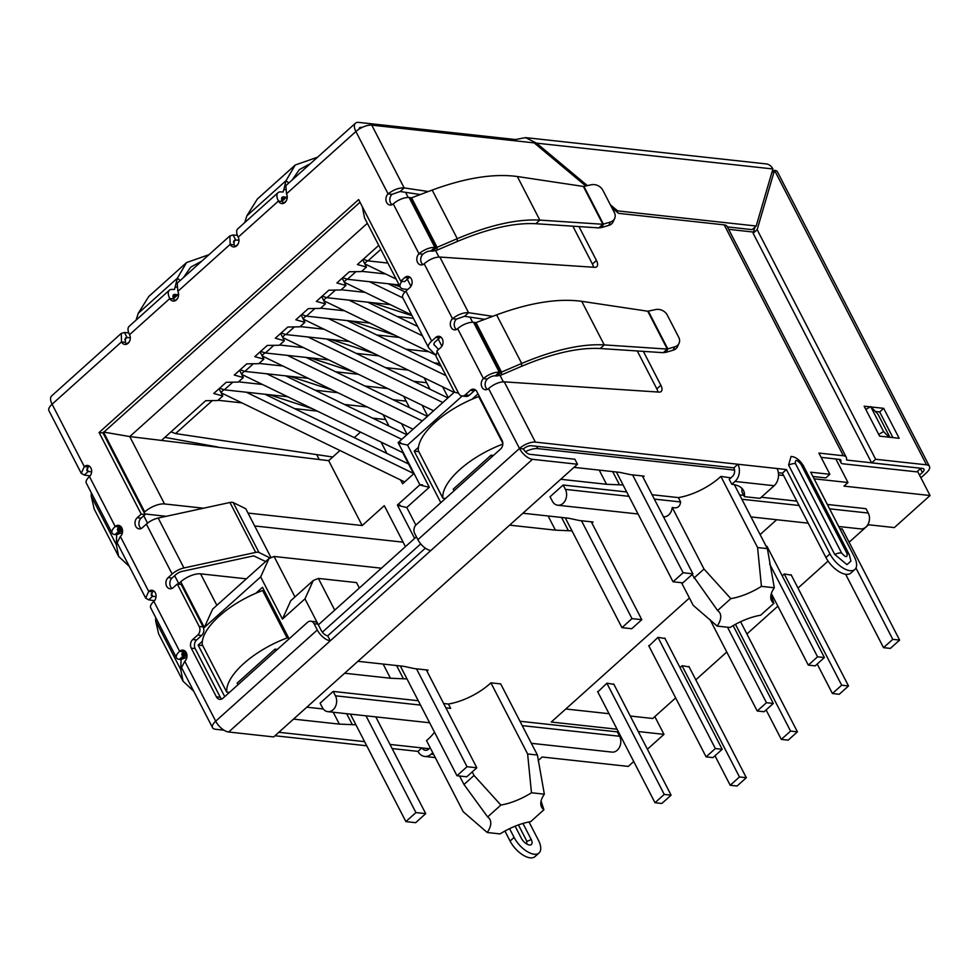 <?xml version="1.0" encoding="UTF-8"?>
<svg xmlns="http://www.w3.org/2000/svg" width="979" height="979" viewBox="0 0 979 979"><rect width="100%" height="100%" fill="white"/><g stroke="black" fill="none" stroke-linecap="round" stroke-linejoin="round"><path stroke-width="1.47" d="M233.21 502.57A6.951 2.888 152.7 0 0 232.231 502.3A6.951 2.888 152.7 0 0 229.943 502.484L255.703 552.401A6.951 2.888 -27.3 0 1 257.991 552.217A6.951 2.888 -27.3 0 1 258.982 552.486L233.21 502.57L245.79 508.75L270.804 557.222M255.703 552.401L183.942 567.967L158.182 518.05L229.943 502.484M269.849 557.834L258.982 552.486M265.639 561.542L253.708 555.852L181.947 571.43A6.18 2.57 -27.3 0 0 176.049 574.453L172.023 578.063A6.18 4.76 -83.8 0 0 172.035 588.428M158.182 518.05A12.348 5.14 152.7 0 0 146.373 524.108L142.347 527.718A6.18 4.76 96.2 0 1 139.091 528.868A6.18 4.76 96.2 0 1 135.102 524.377A6.18 4.76 96.2 0 1 137.195 517.732L141.221 514.122L99.087 432.51L358.632 199.557L400.754 281.169L404.78 277.546A6.18 4.76 96.2 0 1 408.023 276.408A6.18 4.76 96.2 0 1 411.376 278.929A6.18 4.76 96.2 0 1 409.932 287.532L405.906 291.142A12.348 5.14 152.7 0 0 402.748 297.665L428.521 347.582A12.348 5.14 -27.3 0 1 431.666 341.059L435.692 337.449A6.18 4.76 96.2 0 1 438.935 336.299A6.18 4.76 96.2 0 1 442.288 338.832A6.18 4.76 96.2 0 1 440.844 347.435L436.818 351.045L458.723 393.472A6.18 4.76 -83.8 0 0 462.076 396.005A6.18 4.76 -83.8 0 0 465.319 394.855L470.348 390.34A6.18 4.76 96.2 0 1 473.591 389.189A6.18 4.76 96.2 0 1 476.944 391.722L502.068 440.391A6.18 4.76 96.2 0 1 500.624 448.994L416.124 524.842A6.18 4.76 -83.8 0 0 414.668 533.445L417.898 539.686A12.348 5.972 48.1 0 0 430.87 550.516L330.278 640.817A12.348 5.972 -131.9 0 1 317.294 629.974L314.075 623.733A6.18 4.76 -83.8 0 0 310.722 621.212A6.18 4.76 -83.8 0 0 307.479 622.363L222.979 698.211A6.18 4.76 96.2 0 1 219.737 699.349A6.18 4.76 96.2 0 1 216.383 696.828L191.26 648.159A6.18 4.76 96.2 0 1 192.704 639.556L197.734 635.041A6.18 4.76 -83.8 0 0 199.178 626.438L177.285 584.01L173.259 587.62A6.18 4.76 96.2 0 1 170.016 588.771A6.18 4.76 96.2 0 1 166.014 584.279A6.18 4.76 96.2 0 1 168.107 577.634L172.133 574.024A12.348 5.14 -27.3 0 1 183.942 567.967M197.734 635.041L201.65 635.469A6.18 4.76 -83.8 0 0 203.094 626.866L181.201 584.439L177.285 584.01M201.65 635.469L196.62 639.985A6.18 4.76 -83.8 0 0 195.176 648.587L220.287 697.256A6.18 4.76 -83.8 0 0 221.743 699.018M314.075 623.733L317.991 624.161A6.18 4.76 -83.8 0 0 314.638 621.641L310.722 621.212M425.363 548.167L327.708 635.824L330.278 640.817L228.682 732.011L273.679 736.93L577.475 464.242L574.906 459.249L529.896 454.329A6.18 2.986 -131.9 0 1 523.41 448.908L519.494 448.48A12.348 5.972 48.1 0 0 532.478 459.322L577.475 464.242M327.708 635.824A6.18 2.986 -131.9 0 1 321.21 630.403L317.991 624.161M184.774 650.913A6.18 4.76 -83.8 0 0 183.538 651.72A6.18 2.57 152.7 0 0 181.972 654.975A6.18 2.57 152.7 0 0 183.428 655.759L179.414 659.369A12.348 5.14 -27.3 0 1 176.477 657.815A12.348 5.14 -27.3 0 1 179.634 651.292A6.18 4.76 96.2 0 1 182.877 650.142A6.18 4.76 96.2 0 1 186.23 652.675A6.18 4.76 96.2 0 1 184.786 661.278L215.698 721.18A12.348 5.972 48.1 0 0 228.682 732.011M475.488 389.96A6.18 4.76 -83.8 0 0 474.264 390.768L469.235 395.283L465.319 394.855M462.076 396.005L465.98 396.434A6.18 4.76 -83.8 0 0 469.235 395.283M360.015 202.249L103.003 432.938L145.125 514.55L141.111 518.16A6.18 4.76 -83.8 0 0 141.111 528.538M145.125 514.55L141.221 514.122M103.003 432.938L99.087 432.51M409.92 277.167A6.18 4.76 -83.8 0 0 408.684 277.975L404.657 281.597L400.754 281.169M436.047 355.524L428.888 348.108A12.348 5.14 -27.3 0 1 428.521 347.582M433.905 344.449L438.531 349.503M434.186 345.012A6.18 2.57 -27.3 0 1 434.003 344.755A6.18 2.57 -27.3 0 1 435.582 341.487L439.608 337.877A6.18 4.76 -83.8 0 1 440.831 337.07M643.362 351.363L660.849 385.236A9.264 4.479 -131.9 0 1 661.168 391.49A9.264 4.479 -131.9 0 1 659.051 392.102L504.271 381.859C499.106 381.883 493.869 384.123 488.582 388.59A6.18 4.76 96.2 0 1 485.327 389.728A6.18 4.76 96.2 0 1 481.338 385.249A6.18 4.76 96.2 0 1 483.43 378.604A12.348 5.14 -27.3 0 1 499.302 372.228L495.276 375.85A6.18 2.57 152.7 0 0 487.334 379.032A6.18 4.76 -83.8 0 0 487.346 389.397M473.542 322.311L475.978 322.605L496.598 314.871L521.685 363.454L500.954 372.338L499.302 372.228L473.542 322.311A12.348 5.14 152.7 0 0 457.658 328.687A6.18 4.76 96.2 0 1 454.415 329.837A6.18 4.76 96.2 0 1 450.413 325.346A6.18 4.76 96.2 0 1 452.506 318.701L456.422 319.13A6.18 4.76 -83.8 0 0 456.434 329.495M578.956 226.577L596.444 260.451A9.264 4.479 -131.9 0 1 596.762 266.704A9.264 4.479 -131.9 0 1 594.645 267.316L439.852 257.061C434.688 257.098 429.463 259.337 424.164 263.792A6.18 4.76 96.2 0 1 420.921 264.942A6.18 4.76 96.2 0 1 416.919 260.451A6.18 4.76 96.2 0 1 419.012 253.806A12.348 5.14 -27.3 0 1 434.896 247.442L430.87 251.052A6.18 2.57 152.7 0 0 422.928 254.234A6.18 4.76 -83.8 0 0 422.94 264.611M409.124 197.525L411.572 197.807L432.192 190.073L457.266 238.656L436.548 247.552L434.896 247.442L409.124 197.525A12.348 5.14 152.7 0 0 393.252 203.901A6.18 4.76 96.2 0 1 390.009 205.039A6.18 4.76 96.2 0 1 386.007 200.56A6.18 4.76 96.2 0 1 388.1 193.915L392.016 194.344A6.18 4.76 -83.8 0 0 392.028 204.709M516.227 140.927L515.505 139.532L358.571 122.387A12.348 5.972 48.1 0 0 355.475 123.183L285.856 185.667L286.48 193.818A6.18 4.76 96.2 0 1 286.48 200.462A6.18 4.76 96.2 0 1 281.793 203.571A6.18 4.76 96.2 0 1 278.44 201.05A12.348 5.972 -131.9 0 1 278.012 192.704A12.348 5.972 -131.9 0 1 281.108 191.921L283.053 192.043L284.02 188.898L284.95 189.693M278.012 192.704L237.775 228.829A12.348 5.972 48.1 0 0 238.203 237.163A6.18 4.76 96.2 0 1 238.191 243.808A6.18 4.76 96.2 0 1 233.504 246.916A6.18 4.76 96.2 0 1 230.151 244.383L229.93 235.878L233.112 234.997L237.371 235.315M229.93 235.866L177.223 283.188L177.848 291.338A6.18 4.76 96.2 0 1 177.835 297.983A6.18 4.76 96.2 0 1 173.148 301.091A6.18 4.76 96.2 0 1 169.795 298.558A12.348 5.972 -131.9 0 1 169.367 290.225A12.348 5.972 -131.9 0 1 172.475 289.441L174.495 289.441L177.383 278.195L186.573 262.543L208.931 254.724M169.367 290.225L129.13 326.35A12.348 5.972 48.1 0 0 129.558 334.683A6.18 4.76 96.2 0 1 129.558 341.328A6.18 4.76 96.2 0 1 124.859 344.437A6.18 4.76 96.2 0 1 121.506 341.904L125.422 342.332L125.41 337.988L127.05 337.51L124.48 332.517L128.738 332.836M89.444 466.224A6.18 4.76 -83.8 0 0 88.22 467.032L84.304 466.604A6.18 4.76 96.2 0 1 87.547 465.453A6.18 4.76 96.2 0 1 90.9 467.986A6.18 4.76 96.2 0 1 89.456 476.589A12.348 5.14 152.7 0 0 86.311 483.112L112.071 533.029A12.348 5.14 -27.3 0 1 115.216 526.506A6.18 4.76 96.2 0 1 118.471 525.356A6.18 4.76 96.2 0 1 121.824 527.889A6.18 4.76 96.2 0 1 120.368 536.492L117.113 542.77L145.687 598.145L148.71 591.389A6.18 4.76 96.2 0 1 151.965 590.251A6.18 4.76 96.2 0 1 155.318 592.772A6.18 4.76 96.2 0 1 153.862 601.375A12.348 5.14 152.7 0 0 150.717 607.898L176.477 657.815M120.368 526.115A6.18 4.76 -83.8 0 0 119.132 526.935A6.18 2.57 152.7 0 0 117.553 530.19A6.18 2.57 152.7 0 0 119.022 530.973L114.996 534.583A12.348 5.14 -27.3 0 1 112.071 533.029M153.862 591.01A6.18 4.76 -83.8 0 0 152.626 591.818L148.71 591.389L120.368 536.492M182.18 653.336L183.428 655.759L185.092 655.869L181.066 659.479L179.414 659.369M193.707 691.198L183.049 681.213L180.736 669.489L181.066 659.479L186.854 657.301L183.991 651.353M117.774 528.55L119.022 530.973L120.686 531.083L116.66 534.693L114.996 534.583M129.301 566.413L118.643 556.427L116.33 544.703L116.66 534.693L122.448 532.515L119.585 526.567M185.092 655.869L183.146 652.1L186.854 657.35M120.686 531.083L118.74 527.314L122.448 532.552M155.673 617.504L155.661 620.906L158.622 633.866L183.049 681.213M91.267 492.718L91.243 496.12L94.217 509.08L118.643 556.427M129.558 334.683L169.795 298.558L173.711 298.987A6.18 2.986 -131.9 0 1 173.491 294.826A6.18 2.986 -131.9 0 1 175.045 294.422L176.746 294.618L173.197 297.8M178.582 294.116A7.159 3.463 -131.9 0 1 178.545 294.153A7.159 3.463 -131.9 0 1 176.746 294.618M176.318 287.214L175.376 286.419M136.093 320.096L138.223 313.341L148.735 296.515L186.573 262.543M183.489 277.559L190.697 267.145L201.76 261.148M177.848 291.338L230.151 244.383L234.067 244.811L234.054 240.467L235.694 239.99L233.112 234.997M238.949 240.234L235.694 239.99L233.406 242.046M130.305 337.755L127.05 337.51L124.761 339.566M121.286 333.386L51.679 395.871A12.348 5.972 48.1 0 0 52.095 404.205L121.506 341.904L121.286 333.398L124.48 332.517M287.226 196.595A7.159 3.463 -131.9 0 1 287.177 196.632A7.159 3.463 -131.9 0 1 285.391 197.097L283.69 196.914A6.18 2.986 48.1 0 0 282.136 197.305A6.18 2.986 48.1 0 0 282.356 201.478A6.18 4.76 -83.8 0 0 283.812 203.24M288.829 183L286.027 180.674L284.02 188.898M244.738 222.576L246.867 215.821L286.027 180.674L295.217 165.023L317.563 157.203M295.217 165.023L257.379 198.994L246.867 215.821M310.404 163.628L299.341 169.624L292.134 180.038M430.87 251.052L432.522 251.162L436.548 247.552L410.862 197.782M432.522 251.162L437.026 250.147L437.099 247.295L411.572 197.807M517.328 176.514L583.337 186.438L591.108 184.811A9.264 7.44 -155.4 0 1 602.831 190.207L614.322 212.467A9.264 7.44 -155.4 0 1 614.653 218.476A9.264 7.44 -155.4 0 1 610.333 222.049L602.868 224.277L598.842 227.899L535.807 223.714C514.256 222.6 488.044 228.535 457.193 241.519L457.266 238.656C489.635 225.072 517.157 218.892 539.833 220.104L517.328 176.514C493.685 173.356 465.306 177.872 432.192 190.073M457.193 241.519L437.026 250.147M583.337 186.438L602.868 224.277L539.833 220.104L535.807 223.714M598.842 227.899L601.877 227.446L603.407 224.105L583.986 186.487M610.333 222.049L608.803 225.39L601.877 227.446M608.803 225.39A9.264 7.44 24.6 0 0 613.123 221.817L614.653 218.476M495.276 375.85L496.94 375.96L500.954 372.338L475.268 322.58M496.94 375.96L501.432 374.933L501.517 372.081L475.978 322.605M581.734 301.312L647.743 311.224L655.514 309.597A9.264 7.44 -155.4 0 1 667.237 314.993L678.728 337.265A9.264 7.44 -155.4 0 1 679.059 343.274A9.264 7.44 -155.4 0 1 674.739 346.835L667.274 349.075L663.248 352.685L600.213 348.512C578.662 347.386 552.462 353.321 521.599 366.305L521.685 363.454C554.041 349.858 581.563 343.678 604.239 344.902L581.734 301.312C558.091 298.142 529.712 302.67 496.598 314.871M521.599 366.305L501.432 374.933M647.743 311.224L667.274 349.075L604.239 344.902L600.213 348.512M663.248 352.685L666.283 352.244L667.813 348.903L648.392 311.273M674.739 346.835L673.209 350.176L666.283 352.244M673.209 350.176A9.264 7.44 24.6 0 0 677.529 346.615L679.059 343.274M355.475 123.183A12.348 5.972 48.1 0 0 355.891 131.516A12.348 5.14 -27.3 0 1 371.775 125.153L534.179 142.885L585.858 186.047M359.036 129.155A6.18 2.986 -131.9 0 1 359.599 127.772A6.18 2.986 -131.9 0 1 361.141 127.38L362.034 127.478M234.067 244.811A6.18 4.76 -83.8 0 0 235.523 246.573M173.711 298.987A6.18 4.76 -83.8 0 0 175.168 300.761M125.422 342.332A6.18 4.76 -83.8 0 0 126.878 344.094M727.397 226.92L752.166 229.637L756.192 226.014L772.908 168.963A12.348 9.521 -83.8 0 0 766.202 163.909L525.539 137.623L536.529 143.142L587.449 185.667M616.672 211.77L617.651 210.889L756.192 226.014M610.358 204.795L617.651 210.889M535.55 144.035L536.529 143.142L772.908 168.963M515.505 139.532L525.539 137.623M184.786 661.278L181.519 667.556M152.626 591.818L151.17 595.318L152.7 596.223L148.673 599.833L145.687 598.145M88.22 467.032L86.764 470.52L88.294 471.437L84.267 475.048L81.281 473.359L84.304 466.604L52.095 404.205A12.348 5.14 152.7 0 0 48.95 410.727L81.269 473.359M456.422 319.13L464.548 316.303L468.574 312.693L492.718 316.327M424.164 263.792L452.506 318.701C457.915 314.492 463.275 312.485 468.574 312.693L439.852 257.061M317.294 629.974L215.698 721.18A12.348 5.14 152.7 0 0 212.553 727.691A12.348 5.14 152.7 0 0 215.478 729.257L223.971 730.187M433.636 754.405L431.201 754.136A12.348 9.521 96.2 0 1 424.702 756.437A12.348 9.521 96.2 0 1 417.996 751.382L392.114 748.556M366.733 745.778L274.989 735.755M417.996 751.382L421.863 747.919M218.488 725.341A6.18 2.57 -27.3 0 1 218.036 724.864A6.18 2.57 -27.3 0 1 217.962 724.68M431.201 754.136L432.779 752.729M422.12 747.944A6.18 4.76 96.2 0 0 425.375 750.293A6.18 4.76 96.2 0 0 428.631 749.143L430.197 747.736M529.003 821.944L538.352 840.08A19.152 9.252 -131.9 0 1 539.013 853.003A19.152 9.252 -131.9 0 1 514.097 837.424L509.569 828.65M539.013 853.003L534.987 856.613A19.152 9.252 -131.9 0 1 510.071 841.034L504.919 831.061M156.04 596.725L152.7 596.223L151.317 593.543M154.498 600.714L148.673 599.833M91.634 471.939L88.294 471.437L86.911 468.757M90.092 475.916L84.267 475.048M515.125 826.19L521.33 838.22A7.722 3.732 48.1 0 0 531.377 844.498A7.722 3.732 48.1 0 0 531.12 839.284L522.945 823.449M526.812 844.033L526.751 841.034L518.429 824.918M392.016 194.344L400.142 191.517L404.156 187.907L428.3 191.529M286.48 193.818L355.891 131.516L388.1 193.915C393.509 189.693 398.869 187.699 404.156 187.907L371.775 125.153M417.898 539.686L519.494 448.48A12.348 5.14 -27.3 0 1 535.366 442.116L737.897 464.242L733.871 467.852L531.34 445.726A6.18 2.57 -27.3 0 0 523.41 448.908M593.519 267.243A9.264 4.479 48.1 0 0 592.417 264.061L572.862 226.173M484.691 319.338L464.548 316.303M657.925 392.028A9.264 4.479 48.1 0 0 656.823 388.859L637.268 350.959M734.996 481.448L774.132 485.719A12.348 9.521 -83.8 0 0 777.032 468.513L737.897 464.242A12.348 9.521 96.2 0 1 734.996 481.448L731.815 484.299L729.233 479.318L732.427 476.455A6.18 4.76 -83.8 0 0 733.871 467.852M731.815 484.299A49.403 20.535 -27.3 0 1 743.526 490.54A49.403 20.535 -27.3 0 1 744.395 496.647L741.825 491.666A49.403 20.535 152.7 0 0 741.825 488.252M744.395 496.647L760.047 498.36L774.132 485.719M778.366 472.71L782.392 473.151L825.933 557.516A19.152 9.252 48.1 0 0 846.052 574.306A19.152 9.252 48.1 0 0 850.861 573.082L854.887 569.472A19.152 9.252 48.1 0 0 854.226 556.549L810.685 472.196L829.862 474.289L818.909 453.069L843.372 455.749L724.215 224.876L618.544 213.336L611.912 207.793M777.032 468.513L786.418 469.541L782.392 473.151M786.418 469.541L829.959 553.894A19.152 9.252 48.1 0 0 850.078 570.696A19.152 9.252 48.1 0 0 854.887 569.472M812.9 476.479L825.835 477.899L829.862 474.289M420.272 194.54L400.142 191.517M821.124 457.364L839.346 459.359A6.18 2.57 -27.3 0 1 840.814 460.13A6.18 2.57 -27.3 0 1 840.937 460.717L840.9 462.198A7.159 2.974 152.7 0 0 841.034 462.871A7.159 2.974 152.7 0 0 842.735 463.777L916.833 471.866L920.86 468.256L846.627 460.057L846.541 458.466A12.348 5.14 152.7 0 0 846.297 457.303A12.348 5.14 152.7 0 0 843.372 455.749M888.981 437.172L883.584 431.568L870.71 406.615L877.93 414.117L889.887 437.27M878.714 434.419L883.584 431.568M865.828 409.455L870.71 406.615M847.043 553.539A9.57 3.977 -27.3 0 1 849.319 554.738L850.922 561.138L846.945 564.626L834.72 554.42L788.597 465.074L791.044 456.459C795.413 456.74 799.464 459.714 803.196 465.392A9.57 3.977 152.7 0 0 800.932 464.181L847.043 553.539C847.545 557.859 845.721 557.651 841.561 552.939L795.45 463.593C794.948 459.273 796.771 459.469 800.932 464.181M846.297 457.303L727.14 226.443A12.348 5.14 152.7 0 0 724.215 224.876M920.884 477.776L926.305 472.906A12.348 5.14 152.7 0 0 929.463 466.383A12.348 5.14 152.7 0 0 926.526 464.829L875.654 459.273L871.628 462.883L922.512 468.439A6.18 2.57 -27.3 0 1 923.968 469.222A6.18 2.57 -27.3 0 1 922.402 472.478L919.501 475.084M929.463 466.383L777.461 171.888A12.348 5.14 152.7 0 0 774.524 170.322L757.146 229.661L875.654 459.273M871.029 406.958L883.707 408.341L899.175 438.286L879.607 436.144L864.139 406.199L870.27 406.872M926.526 464.829L774.524 170.322L771.782 172.781M754.344 232.17L728.633 229.319M892.934 437.601L879.693 411.951L875.397 411.486M871.628 462.883L753.12 233.271L757.146 229.661M754.907 227.177L753.12 233.271M883.707 408.341L879.693 411.951M838.722 526.506L860.627 528.893A10.035 7.734 -83.8 0 0 865.901 527.032A10.035 7.734 -83.8 0 0 868.263 513.045L865.999 508.688L827.341 504.454M531.352 743.306L611.961 752.105A10.035 7.734 -83.8 0 0 617.235 750.244A10.035 7.734 -83.8 0 0 619.585 736.257L617.333 731.888L519.971 721.254M692.116 574.526L717.595 610.517A40.139 16.692 -27.3 0 1 719.944 613.184A40.139 16.692 -27.3 0 1 717.179 626.095L693.205 605.34L681.519 582.713M490.907 682.84L527.62 753.965L531.475 792.77L544.348 794.177L537.41 755.029L500.697 683.905L490.907 682.84A40.139 16.692 152.7 0 1 489.904 683.758A40.139 16.692 152.7 0 1 448.406 704.023L443.646 703.497M652.075 494.738L678.374 497.601A40.139 16.692 152.7 0 0 719.859 477.348A40.139 16.692 152.7 0 0 720.874 476.418L757.587 547.555L761.429 586.36A40.139 16.692 -27.3 0 1 730.836 598.634L717.595 610.517M459.616 776.029L463.985 784.485L487.64 816.939A40.139 16.692 -27.3 0 1 489.977 819.594A40.139 16.692 -27.3 0 1 487.212 832.505L463.238 811.75L426.526 740.626A40.139 16.692 152.7 0 0 427.578 739.708A40.139 16.692 152.7 0 0 434.505 732.194M867.81 524.683L894.341 527.583L930.05 495.521L917.519 471.254M647.4 749.241L663.982 734.36L654.829 716.616M538.156 760.597L542.17 757L628.261 766.41L633.719 761.515M930.05 495.521L843.947 486.122L847.973 482.512L814.1 478.804M306.819 707.193L323.278 708.992M355.915 724.803L339.346 724.117L293.541 719.112M278.856 732.292L364.604 741.654M389.997 744.432L429.12 748.702M663.982 734.36L638.259 731.546M617.064 729.233L551.263 722.037L689.424 598.022M760.12 534.571L776.665 519.727M783.592 475.476L778.538 474.925M734.556 470.116L537.826 448.627A15.444 6.412 -27.3 0 0 525.405 451.662M574 467.362L619.805 472.367L630.439 474.644L644.145 476.137L643.007 477.165M623.097 484.984L606.527 484.287L560.722 479.282M522.896 513.229L568.701 518.234L579.335 520.51L593.041 522.015L591.903 523.031M571.993 530.851L555.423 530.153L509.618 525.148M420.725 543.896L322.36 632.177M357.922 661.314L403.727 666.32L414.362 668.596L428.068 670.101L426.93 671.117M407.019 678.936L390.45 678.239L344.645 673.234M730.848 477.862L720.874 476.418M739.622 494.872L743.71 495.325M761.295 497.246L796.833 501.126M638.075 513.999L557.761 505.225A10.035 7.734 -83.8 0 1 552.315 501.126L550.063 496.757L563.133 485.021L626.695 491.96M429.634 722.771L327.806 711.647A10.035 7.734 -83.8 0 1 322.348 707.536L320.096 703.167L333.178 691.431L418.266 700.731M407.301 279.223L410.96 286.309M438.225 339.113L441.884 346.199M319.24 459.494L316.731 454.623M403.128 542.17L254.662 525.956M166.271 516.3L144.819 513.951M143.754 515.798L147.535 523.129M174.666 575.689L178.753 583.606L180.76 581.795A15.444 6.412 152.7 0 1 200.597 573.841L246.378 578.834M847.973 482.512L835.833 458.967M224.729 696.644L198.125 645.1L202.359 641.294M255.923 593.213L262.507 587.314L289.111 638.846M440.807 502.68L414.203 451.148L418.437 447.342M472 399.261L478.046 393.839M416.405 536.81L318.371 624.81L304.971 598.854L313.292 580.486L318.371 578.418L356.527 582.591L359.342 588.036M144.06 512.482L144.696 511.919A15.444 6.412 -27.3 0 1 164.533 503.952L203.522 508.211M275.821 650.766L274.989 649.138L237.163 683.097L238.007 684.725M274.989 649.138L277.351 649.407M383.144 664.068L390.45 678.239M396.593 665.549L403.299 678.533M414.203 451.148L418.828 451.649M548.118 515.994L555.423 530.153M561.567 517.463L568.273 530.447M491.899 456.814L491.066 455.186L453.24 489.145L454.085 490.76M491.066 455.186L493.428 455.443M599.221 470.116L606.527 484.287M612.67 471.584L619.377 484.581M198.125 645.1L202.751 645.602M333.227 712.235L339.346 724.117M346.676 713.703L352.195 724.399M563.133 485.021L565.397 489.39L628.946 496.329M730.836 598.634L704.011 569.044L672.218 507.465C677.174 508.701 679.977 506.877 680.625 501.97L678.374 497.601M557.761 505.225A10.035 7.734 -83.8 0 0 565.385 500.183A10.035 7.734 -83.8 0 0 565.397 489.39M717.179 626.095L730.053 627.502A40.139 16.692 -27.3 0 1 760.646 615.216L773.887 603.333A40.139 16.692 -27.3 0 1 771.538 600.678A40.139 16.692 -27.3 0 1 774.316 587.767L761.429 586.36M541.069 801.091L543.92 809.755A40.139 16.692 -27.3 0 1 541.583 807.1A40.139 16.692 -27.3 0 1 544.348 794.177M333.178 691.431L335.43 695.8L420.517 705.1M445.898 707.866L450.658 708.392L448.406 704.023M327.806 711.647A10.035 7.734 -83.8 0 0 335.43 706.593A10.035 7.734 -83.8 0 0 335.43 695.8M437.368 352.11A15.444 6.412 152.7 0 0 436.353 356.98L454.476 392.089L458.661 393.35M407.778 289.466L403.948 289.05A15.444 6.412 -27.3 0 1 400.289 287.104A15.444 6.412 -27.3 0 1 401.977 281.303M360.492 432.094L354.312 437.637M339.97 450.511L328.675 460.656L362.169 525.539L384.294 505.678L405.441 546.649M248.017 513.069L362.169 525.539M462.186 396.018L407.533 445.078L429.304 487.248L406.774 507.477C397.437 505.47 395.198 504.674 400.056 505.103M414.606 538.426L397.376 505.054L419.893 484.801M429.304 487.248C419.979 485.241 417.739 484.446 422.585 484.874M407.533 445.078C398.208 443.059 395.969 442.263 400.815 442.692M419.905 484.838L398.147 442.594L454.464 392.053M362.352 206.777L364.518 217.815L400.289 287.104M103.468 432.045L129.754 436.573L328.675 460.656M304.971 598.854L282.441 619.083L260.671 576.9L204.33 627.466L212.651 609.097L268.992 558.532L274.071 556.464L381.443 568.199M260.671 576.9L268.992 558.532M282.441 619.083L290.763 600.714L313.292 580.486M672.218 507.465A10.035 7.734 96.2 0 1 663.456 516.777M771.036 594.681L773.887 603.333M537.41 755.029L527.62 753.965M531.475 792.77A40.139 16.692 -27.3 0 1 500.881 805.056L487.64 816.939M487.212 832.505L500.085 833.912A40.139 16.692 -27.3 0 1 530.691 821.638L543.92 809.755M401.574 423.662L407.178 434.505M403.629 396.262L409.528 407.68M422.096 405.233L427.701 416.075M424.152 377.845L430.038 389.25M442.618 386.815L448.223 397.658M381.064 442.08L386.95 453.497M400.619 479.967L402.589 483.785L413.652 473.848L402.663 452.579M383.107 414.692L389.006 426.098M362.707 259.778L366.452 267.047L357.396 264.538L378.751 245.374M217.448 446.938L164.864 437.368L205.7 400.705L217.779 400.509L222.808 395.993L219.051 388.724M366.452 267.047L361.422 271.562L349.356 271.758L336.874 282.955L345.942 285.464L340.912 289.98L328.834 290.188L316.352 301.385L325.42 303.894L320.39 308.397L308.312 308.605L295.842 319.803L304.897 322.311L299.868 326.827L287.789 327.023L275.319 338.22L284.375 340.729L279.345 345.244L267.267 345.44L254.797 356.637L263.853 359.146L258.823 363.662L246.745 363.87L234.275 375.055L243.33 377.564L238.301 382.079L226.222 382.287L213.752 393.485L222.808 395.993M164.864 437.368L161.841 440.073M774.316 587.767L767.365 548.619L734.372 484.703M693.952 578.075L704.011 569.044M767.365 548.619L757.587 547.555M500.881 805.056L474.044 775.454L472.208 771.905M463.985 784.485L474.044 775.454M239.574 370.295L243.33 377.564M260.096 351.877L263.853 359.146M280.618 333.46L284.375 340.729M301.14 315.042L304.897 322.311M321.663 296.613L325.42 303.894M342.185 278.195L345.942 285.464M630.256 716.028L652.736 718.488L675.669 697.905M695.8 679.842L726.773 652.038M746.904 633.964L777.877 606.16M798.007 588.098L828.087 561.089M849.111 542.231L868.569 524.768M565.801 708.992L609.06 713.715M767.23 546.771L766.141 546.233M842.442 529.296L839.774 528.55M782.233 575.848L784.35 573.951L791.338 575.175M689.13 666.907L682.143 665.696L680.038 667.592M613.919 684.382L606.894 683.195L597.814 691.933M665.022 638.504L657.998 637.329L648.918 646.054M171.007 431.849L175.559 433.587L332.738 457.009M240.136 369.793L244.836 371.396L308.25 378.322M337.841 392.701L315.128 390.217M262.433 384.466L238.558 381.859M219.614 388.21L224.313 389.813L287.716 396.74M317.318 411.119L294.593 408.635M241.899 402.883L218.036 400.276M344.449 404.462L367.162 406.946M364.971 386.044L387.696 388.528M385.506 367.627L408.219 370.099M406.028 349.197L428.741 351.681M363.27 259.276L367.969 260.879L387.88 263.057M385.591 273.949L361.679 271.33M342.748 277.693L347.447 279.296L399.175 284.95M365.069 292.366L341.157 289.747M322.226 296.111L326.925 297.714L390.352 304.653M413.407 318.31L397.229 316.535M344.535 310.784L320.647 308.177M301.703 314.54L306.403 316.144L369.829 323.07M399.42 337.437L376.707 334.965M324.012 329.201L300.125 326.594M281.181 332.958L285.88 334.561L349.295 341.487M378.897 355.854L356.172 353.382M303.49 347.618L279.602 345.012M260.659 351.375L265.358 352.978L328.773 359.905M358.363 374.284L335.65 371.8M282.955 366.036L259.08 363.429M353.566 371.947L310.465 357.91M374.1 353.529L330.988 339.48M394.635 335.112L351.51 321.063M412.049 315.679L372.02 302.646M400.068 286.676L392.542 284.228M434.174 362.879L439.706 363.478M413.652 381.296L426.673 382.716M393.13 399.713L406.15 401.133M372.595 418.131L385.628 419.563M312.497 408.781L269.421 394.745M333.031 390.364L289.943 376.328M817.196 664.043L832.419 693.524L841.671 685.214L784.277 574.024M841.671 685.214L848.524 685.961L839.26 694.27L832.419 693.524M791.081 574.685L848.524 685.961M422.451 335.821L348.952 300.125M367.639 302.168L417.605 326.435M323.535 300.235L326.423 297.653M435.52 354.973L323.768 300.7M648.71 645.663L706.104 756.865L712.957 757.611L722.208 749.302L664.79 638.075M722.208 749.302L715.355 748.556L657.961 637.353M706.104 756.865L715.355 748.556M306.06 357.421L427.382 416.356M422.304 420.921L287.373 355.377M261.968 355.499L264.856 352.905M413.052 429.23L262.201 355.964M597.606 691.529L655 802.731L661.853 803.478L671.104 795.168L613.698 683.942M671.104 795.168L664.251 794.422L606.858 683.232M655 802.731L664.251 794.422M413.407 473.383L246.316 392.224M265.003 394.268L408.561 463.985M220.924 392.334L223.812 389.752M404.645 481.925L221.168 392.812M771.354 593.531L808.311 665.12L817.563 656.811L769.629 563.941M817.563 656.811L824.416 657.558L815.152 665.867L808.311 665.12M766.998 546.331L824.416 657.558M402.895 297.934L369.475 281.707M388.161 283.751L405.061 291.95M344.057 281.817L346.945 279.223M411.706 315.018L344.29 282.27M766.092 709.91L781.315 739.39L790.567 731.093L735.462 624.321M790.567 731.093L797.42 731.839L788.156 740.148L781.315 739.39M740.589 621.738L797.42 731.839M442.826 402.504L307.895 336.96M326.582 339.003L447.905 397.939M282.49 337.082L285.378 334.488M433.575 410.801L282.723 337.535M845.636 574.257L883.523 647.657L892.775 639.348L855.964 568.028M892.775 639.348L899.615 640.095L890.364 648.404L883.523 647.657M842.185 528.819L899.615 640.095M364.58 263.4L367.455 260.806M396.14 279.064L364.812 263.853M710.02 619.572L757.208 710.987L766.459 702.689L727.507 627.221M766.459 702.689L773.312 703.436L764.061 711.745L757.208 710.987M733.149 625.618L773.312 703.436M445.983 375.642L328.418 318.542M347.104 320.586L441.137 366.256M303.013 318.664L305.901 316.07M454.097 392.383L303.245 319.117M714.988 755.776L730.212 785.268L739.463 776.959L682.069 665.757M739.463 776.959L746.316 777.705L737.065 786.015L730.212 785.268M688.886 666.43L746.316 777.705M241.691 374.382L403.458 452.959M241.446 373.917L244.334 371.322M266.839 373.807L401.782 439.338M285.525 375.838L406.86 434.774M229.429 692.41L226.761 692.129A61.763 25.674 -27.3 0 1 243.685 663.591A61.763 25.674 -27.3 0 1 287.116 637.953L288.732 638.124M264.257 590.704L262.641 590.533A61.763 25.674 152.7 0 0 219.21 616.17A61.763 25.674 152.7 0 0 202.286 644.708L226.761 692.129M262.641 590.533L287.116 637.953M365.987 715.82L415.928 812.582L425.718 813.647L375.777 716.885M425.718 813.647L415.659 822.678L405.869 821.601L350.396 714.119M416.516 668.841L467.032 766.704L476.822 767.781L466.763 776.8L456.973 775.735L400.313 665.953M476.822 767.781L426.306 669.905M415.928 812.582L405.869 821.601M456.973 775.735L467.032 766.704M502.814 443.242L478.719 396.568A61.763 25.674 152.7 0 0 435.288 422.218A61.763 25.674 152.7 0 0 418.363 450.744L442.838 498.164A61.763 25.674 -27.3 0 1 459.763 469.639A61.763 25.674 -27.3 0 1 502.802 444.136M478.719 396.568L479.502 396.654M445.506 498.458L442.838 498.164M581.489 520.755L632.006 618.618L641.796 619.695L591.279 521.819M641.796 619.695L631.736 628.726L621.946 627.649L565.287 517.867M632.593 474.876L683.109 572.752L692.899 573.816L682.84 582.848L673.05 581.783L616.391 472M692.899 573.816L642.383 475.953M632.006 618.618L621.946 627.649M673.05 581.783L683.109 572.752M172.133 574.024L146.373 524.108M172.023 578.063L168.107 577.634M203.094 626.866L199.178 626.438M196.62 639.985L192.704 639.556M195.176 648.587L191.26 648.159M220.287 697.256L216.383 696.828M430.87 550.516L532.478 459.322M474.264 390.768L470.348 390.34M141.111 518.16L137.195 517.732M408.684 277.975L404.78 277.546M405.906 291.142L431.666 341.059M435.692 337.449L439.608 337.877M519.494 448.48L488.582 388.59M487.334 379.032L483.43 378.604L457.658 328.687M422.928 254.234L419.012 253.806L393.252 203.901M282.356 201.478L278.44 201.05L238.203 237.163M89.456 476.589L115.216 526.506L119.132 526.935M153.862 601.375L179.634 651.292L183.538 651.72M155.661 620.906L180.736 669.489L182.204 668.902M91.243 496.12L116.33 544.703L117.786 544.104M175.045 294.422L172.94 296.319M138.223 313.341L177.383 278.195L180.185 280.52M283.69 196.914L281.585 198.798M281.842 200.279L285.391 197.097M359.489 128.873L361.141 127.38M510.071 841.034L514.097 837.424M531.12 839.284A3.402 1.407 -27.3 0 1 526.751 841.034M535.366 442.116L504.271 381.859M596.444 260.451L592.417 264.061M656.823 388.859L660.849 385.236M829.959 553.894L825.933 557.516M840.937 460.717L840.41 459.702M840.9 462.198L839.431 459.371M788.597 465.074A9.57 3.977 -27.3 0 1 795.45 463.593M834.72 554.42A9.57 3.977 -27.3 0 1 841.561 552.939M920.419 468.647L922.402 472.478M405.551 192.325L408.206 197.477M435.655 250.661L438.947 257.036M469.957 317.123L472.612 322.262M500.061 375.446L503.353 381.834M536.639 446.302L537.826 448.627M406.774 507.477L415.855 525.087M204.33 627.466L180.76 581.795M144.696 511.919L103.639 432.375M654.327 499.094L680.625 501.97M741.886 499.241L799.084 505.494M829.592 508.823L868.263 513.045M522.223 725.623L619.585 736.257M164.533 503.952L129.754 436.573L367.358 223.298M216.861 605.328L200.597 573.841M294.96 596.945L274.071 556.464M334.732 610.125L318.371 578.418M232.831 382.177L224.313 389.813M212.308 400.595L175.559 433.587M380.807 249.351L367.969 260.879M355.964 271.648L347.447 279.296M335.442 290.078L326.925 297.714M314.92 308.495L306.403 316.144M294.398 326.913L285.88 334.561M273.875 345.33L265.358 352.978M253.353 363.76L244.836 371.396M178.545 294.153L173.54 298.644M282.185 201.123L287.177 196.632M212.553 727.691L181.507 667.568M424.702 756.437L435.288 757.587M839.211 459.347L841.034 462.871M849.319 554.738L803.196 465.392M808.213 523.165L751.003 516.924M286.321 200.781L283.69 203.142M238.032 244.126L235.401 246.488M177.676 298.301L175.045 300.663M129.387 341.647L126.756 344.008"/></g></svg>

